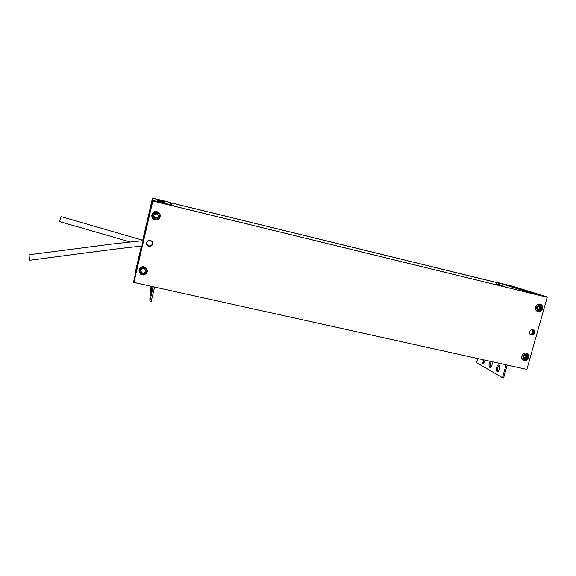 <?xml version="1.0" encoding="UTF-8"?>
<svg xmlns="http://www.w3.org/2000/svg" width="576" height="576" viewBox="0 0 576 576"><rect width="100%" height="100%" fill="white"/><g stroke="black" fill="none" stroke-linecap="round" stroke-linejoin="round"><path stroke-width="0.86" d="M151.481 286.51L150.703 290.333L151.682 286.56M152.258 288.734L150.595 295.87L152.258 288.734M152.064 286.639L150.653 293.04L152.186 286.668M157.392 213.732L155.117 214.301L154.296 213.955M157.435 213.761L155.124 214.366L154.26 213.991M152.33 243.922C151.862 245.376 150.847 246.082 149.285 246.038C147.427 245.621 146.599 244.483 146.801 242.633C147.283 241.15 148.32 240.444 149.911 240.516C151.726 240.97 152.532 242.1 152.33 243.922M152.402 243.259L152.33 243.799C151.862 245.254 150.847 245.959 149.285 245.916C147.636 245.585 146.794 244.591 146.743 242.942M141.602 272.837L141.163 272.47M143.863 273.089L142.128 272.938M141.682 272.707L140.774 271.771M157.342 199.85L164.376 201.571L157.342 199.85M157.406 200.21L164.542 201.953L157.406 200.21M157.558 201.06L164.938 202.86L157.558 201.06M157.493 200.678L164.758 202.45L157.493 200.678M153.202 286.884L149.854 301.19L150.098 290.959L151.157 286.438M169.999 202.514L170.669 202.55L170.64 203.184M135.792 272.383L135.331 272.117L141.365 246.132L135.31 272.275M154.591 287.05L151.207 301.486L149.854 301.19M172.346 205.337L152.474 200.491L133.481 282.341L154.526 287.035M170.035 202.37L152.518 198.086L142.733 240.25M170.755 202.68L152.518 198.05L142.726 240.242M173.779 206.021L152.474 200.534L133.452 282.528M173.858 205.69L172.382 205.193M172.008 202.99L171.605 204.718M152.165 201.672L152.51 198.23L152.201 201.679M152.474 200.311L171.806 205.034L170.258 202.579L152.51 198.23M171.806 205.034L172.354 205.301M498.888 365.155C500.724 365.976 499.104 372.406 497.261 371.606L497.11 371.542C495.288 370.678 496.915 364.306 498.751 365.098L498.888 365.155M485.114 360.173C484.668 362.369 483.919 363.442 482.875 363.398L482.753 363.341C481.997 362.693 481.831 361.426 482.263 359.539M491.998 361.692C492.494 364.846 491.796 366.746 489.902 367.409L489.766 367.344C488.606 365.623 488.822 363.622 490.399 361.339M538.992 309.802L540.288 308.153L539.863 305.899M538.049 309.744L539.676 307.944L539.359 305.834M524.354 358.704L526.622 356.767L526.615 355.342M524.009 358.38L526.039 356.479L525.938 354.809M529.978 334.195L530.172 334.296C531.691 334.721 532.778 334.13 533.441 332.532C533.707 331.207 533.29 330.264 532.188 329.702L531.972 329.63M529.956 334.166C531.338 334.325 532.296 333.698 532.836 332.28L531.929 329.63M532.75 292.738L526.507 291.19L532.75 292.738M527.731 291.182L521.568 289.656L527.731 291.182M516.809 287.798L510.818 286.315L516.809 287.798M521.532 289.26L515.47 287.762L521.532 289.26M506.095 364.81L502.495 377.712L503.604 377.95L507.204 365.054M497.93 371.542C497.009 369.202 497.426 367.157 499.176 365.4M483.523 363.319L483.314 359.77M490.558 367.337C489.73 365.4 490.032 363.485 491.472 361.577M531.086 293.292L546.811 296.82L526.795 291.751L526.666 292.212M526.399 369.302L510.797 365.854M509.314 365.522L510.775 365.926M502.495 377.712L476.626 362.714L477.778 358.546M499.313 283.363L498.132 282.701L512.525 286.358M496.181 284.767L496.721 282.362L512.561 286.229M531.166 292.997L528.48 292.651M496.829 282.398L499.378 283.126M497.714 285.142L498.341 282.866M526.795 291.751L528.581 292.306M527.926 292.025L543.708 295.862L514.656 286.877L500.155 283.327L497.974 285.199M151.74 215.582C152.237 212.609 154.008 211.313 157.046 211.68L157.637 211.874M152.878 214.517C153.864 212.724 155.34 212.134 157.306 212.746C159.113 213.725 159.732 215.186 159.163 217.138C158.191 218.909 156.715 219.499 154.735 218.909C152.928 217.93 152.302 216.468 152.878 214.517M153.482 215.77L155.47 218.146C157.421 218.29 158.443 217.39 158.53 215.467M156.982 213.523C159.343 216.022 158.839 217.606 155.477 218.268L155.059 218.131C152.698 215.597 153.216 214.02 156.622 213.401L154.562 213.754M145.879 272.959C144.468 274.435 142.891 274.651 141.149 273.607C139.644 272.254 139.414 270.72 140.465 268.992C141.854 267.53 143.438 267.322 145.202 268.344C146.7 269.705 146.93 271.238 145.879 272.959M140.681 270.533L141.689 272.678L143.222 273.175C144.598 273.06 145.426 272.347 145.706 271.037M141.653 272.945C140.018 270.749 140.53 269.273 143.194 268.51L144.691 269.006C146.318 271.174 145.822 272.65 143.201 273.442L141.653 272.945M138.967 270.238C139.471 267.991 140.904 266.796 143.258 266.659L145.742 267.494M141.235 272.563L141.595 272.88M140.782 271.778L141.61 272.779M496.67 282.55L172.001 203.026M170.64 202.694L170.273 202.601M171.986 203.069L496.771 282.614M146.534 242.662C147.067 241.02 148.212 240.242 149.969 240.329C151.963 240.833 152.856 242.078 152.633 244.08C152.114 245.686 150.991 246.463 149.27 246.42C147.226 245.952 146.318 244.699 146.534 242.662M152.705 243.331L152.633 243.922C152.114 245.527 150.998 246.305 149.278 246.254C147.463 245.894 146.527 244.8 146.477 242.978M529.524 331.762C530.222 330.026 531.403 329.371 533.052 329.782C534.269 330.401 534.73 331.438 534.434 332.899C533.707 334.67 532.505 335.311 530.827 334.843C529.661 334.21 529.222 333.187 529.524 331.762M532.663 329.666L533.664 332.582C533.066 334.138 532.015 334.829 530.489 334.663M152.842 200.909L133.913 282.478L152.842 200.909L547.2 297.281L526.874 369.41L133.913 282.478M152.842 200.966L547.2 297.281M157.212 213.631L154.462 213.826M157.09 213.566L155.174 213.984M523.526 360.094L523.109 359.87C519.883 358.013 522.533 352.102 526.14 353.11L526.903 353.39M523.058 356.393C523.721 354.694 524.873 353.945 526.522 354.139C528.07 354.672 528.682 355.824 528.372 357.588C527.724 359.266 526.572 360.014 524.916 359.842C523.368 359.316 522.749 358.164 523.058 356.393M524.275 358.69C526.694 358.265 527.342 356.983 526.219 354.838M526.32 354.852L526.86 355.068C528.365 357.25 527.782 358.603 525.118 359.129L524.534 358.884C523.087 356.695 523.678 355.349 526.32 354.852M537.653 311.393C533.542 310.32 535.694 303.091 539.806 304.164L540.266 304.301M536.818 307.39C537.487 305.669 538.646 304.92 540.295 305.143C541.843 305.705 542.462 306.878 542.146 308.664C541.49 310.363 540.331 311.112 538.675 310.918C537.12 310.356 536.508 309.182 536.818 307.39M538.243 309.902C540.641 309.19 541.138 307.829 539.748 305.82M540.094 305.863C542.246 307.922 541.843 309.362 538.877 310.19L538.855 310.183C536.731 308.138 537.134 306.698 540.065 305.856L540.094 305.863M143.215 240.386L61.013 216.583L59.573 221.609L129.874 241.841M29.038 254.772L29.419 259.56L29.894 260.258L84.766 253.008C104.004 250.704 117.77 248.458 141.89 246.11M170.669 202.55L170.554 203.047M170.143 202.55L171.684 205.006M506.542 287.294L498.132 284.623M528.17 292.068L500.155 283.327M157.046 211.68L157.054 211.702C152.186 210.226 149.63 217.915 154.404 219.665C149.58 217.894 152.143 210.197 157.054 211.702L157.637 211.903C162.367 213.646 159.991 221.206 155.131 219.895L154.404 219.665L155.131 219.895M140.63 274.183C137.873 270.475 138.744 267.984 143.251 266.717L145.735 267.559C148.471 271.188 147.643 273.672 143.258 275.018L140.638 274.19L143.258 275.018M524.34 360.403L523.332 359.978C520.106 358.128 522.756 352.202 526.363 353.218L527.249 353.563C530.676 355.334 528.156 361.418 524.412 360.425M538.013 311.515L538.013 311.515C533.772 310.594 535.846 303.156 540.043 304.243L540.468 304.366M170.532 203.018L170.647 202.536M496.066 284.738L496.721 282.362M528.026 292.039L500.018 283.306M140.638 274.19C137.916 270.504 138.787 268.013 143.251 266.717L143.258 266.659M524.369 360.418L523.109 359.87M538.128 311.544C542.455 312.718 544.543 305.15 540.13 304.258L539.806 304.164M28.915 254.786L112.622 243.972L143.158 240.646M148.262 240.79L151.229 241.042"/></g></svg>
